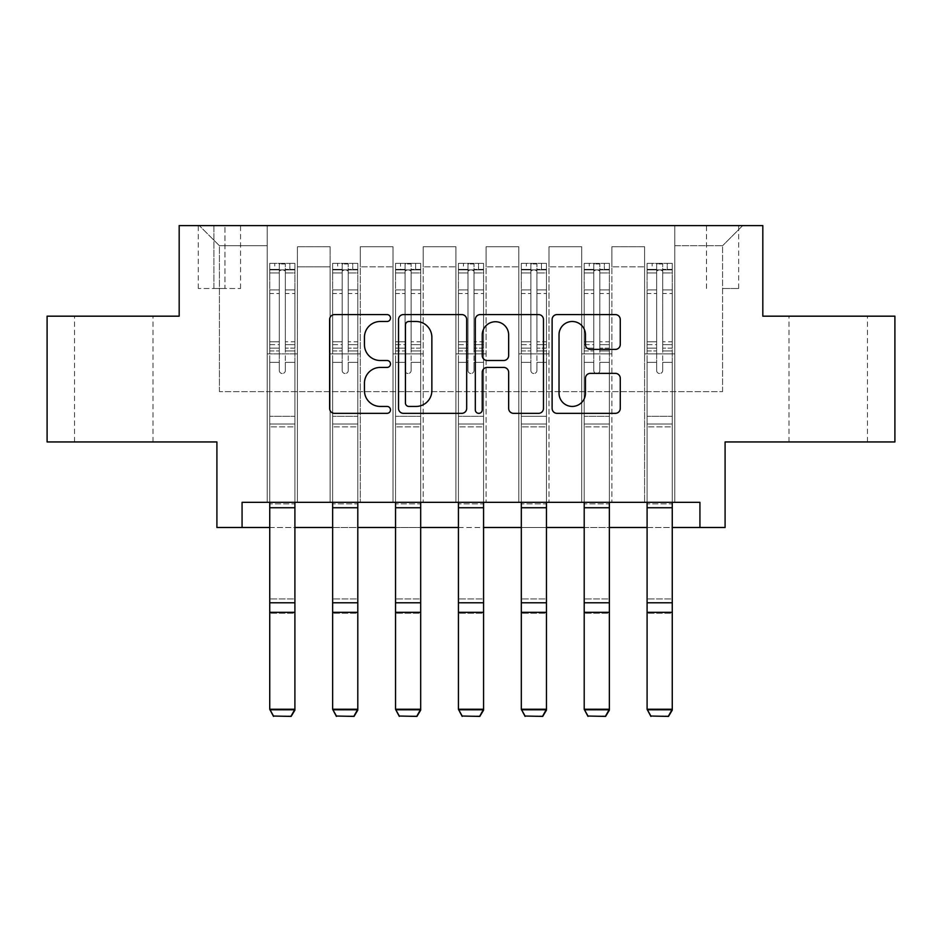 <?xml version="1.0" encoding="UTF-8"?>
<svg xmlns="http://www.w3.org/2000/svg" width="942" height="942" viewBox="0 0 942 942"><rect width="100%" height="100%" fill="white"/><g stroke="black" fill="none" stroke-linecap="round" stroke-linejoin="round"><path stroke-width="0.71" stroke-dasharray="4.71 3.53" d="M390.494 318.031A3.462 3.462 0 0 0 387.044 314.581L334.563 314.581A4.934 4.934 0 0 0 329.629 319.515L329.629 408.416A4.934 4.934 0 0 0 334.563 413.35L387.044 413.35A3.462 3.462 0 0 0 390.494 409.9A3.462 3.462 0 0 0 387.044 406.438L380.25 406.438A15.802 15.802 0 0 1 364.448 390.636L364.448 383.229A15.802 15.802 0 0 1 380.25 367.427L387.044 367.427A3.462 3.462 0 0 0 390.494 363.965A3.462 3.462 0 0 0 387.044 360.503L380.25 360.503A15.802 15.802 0 0 1 364.448 344.701L364.448 337.295A15.802 15.802 0 0 1 380.25 321.493L387.044 321.493A3.462 3.462 0 0 0 390.494 318.031M828.23 316.171L788.984 316.171L828.23 316.171M828.23 441.951L788.984 441.951L828.23 441.951M113.77 316.171L74.524 316.171L113.77 316.171M113.77 441.951L74.524 441.951L113.77 441.951M722.573 225.597L738.669 225.597L722.573 225.597M722.573 288.499L738.669 288.499L722.573 288.499M894.9 316.171L894.9 441.951L725.093 441.951L725.093 527.485L216.907 527.485L216.907 441.951L47.1 441.951L47.1 316.171L179.18 316.171L179.18 225.597L762.82 225.597L762.82 316.171L894.9 316.171M242.07 527.485L242.07 502.333L242.07 527.485L242.07 502.333L699.93 502.333L242.07 502.333L699.93 502.333L699.93 527.485M267.222 502.333L297.413 502.333L267.222 502.333L297.413 502.333L267.222 502.333L267.222 225.597L199.304 225.597L742.696 225.597L674.778 225.597L674.778 502.333L644.587 502.333L674.778 502.333L644.587 502.333L674.778 502.333L674.778 225.597L674.778 353.898L674.778 245.732L722.573 245.732L674.778 245.732L674.778 225.597L267.222 225.597L267.222 353.898L297.413 353.898L297.413 266.857L297.413 502.333L297.413 246.733L297.413 502.333L297.413 353.898L267.222 353.898L267.222 245.732L219.427 245.732L267.222 245.732L267.222 225.597L267.222 502.333M330.124 502.333L360.303 502.333L330.124 502.333L360.303 502.333L330.124 502.333L330.124 246.733L297.413 246.733L330.124 246.733L330.124 502.333L330.124 353.898L360.303 353.898L360.303 266.857L360.303 502.333L360.303 246.733L360.303 502.333L360.303 353.898L330.124 353.898L330.124 266.857L330.124 502.333M393.014 502.333L423.205 502.333L393.014 502.333L423.205 502.333L393.014 502.333L393.014 246.733L360.303 246.733L360.303 266.857L360.303 246.733L393.014 246.733L393.014 502.333L393.014 353.898L423.205 353.898L423.205 266.857L423.205 502.333L423.205 246.733L423.205 502.333L423.205 353.898L393.014 353.898L393.014 266.857L393.014 353.898L423.205 353.898L393.014 353.898L393.014 502.333M455.904 502.333L486.096 502.333L455.904 502.333L486.096 502.333L455.904 502.333L455.904 246.733L423.205 246.733L423.205 266.857L423.205 246.733L455.904 246.733L455.904 502.333L455.904 353.898L486.096 353.898L486.096 266.857L486.096 502.333L486.096 246.733L486.096 502.333L486.096 353.898L455.904 353.898L455.904 266.857L455.904 353.898L486.096 353.898L455.904 353.898L455.904 502.333M518.795 502.333L548.986 502.333L518.795 502.333L548.986 502.333L518.795 502.333L518.795 246.733L486.096 246.733L486.096 266.857L486.096 246.733L518.795 246.733L518.795 502.333L518.795 353.898L548.986 353.898L548.986 266.857L548.986 502.333L548.986 246.733L548.986 502.333L548.986 353.898L518.795 353.898L518.795 266.857L518.795 353.898L548.986 353.898L518.795 353.898L518.795 502.333M581.697 502.333L611.876 502.333L581.697 502.333L611.876 502.333L581.697 502.333L581.697 246.733L548.986 246.733L548.986 266.857L548.986 246.733L581.697 246.733L581.697 502.333L581.697 353.898L611.876 353.898L611.876 266.857L611.876 502.333L611.876 246.733L611.876 502.333L611.876 353.898L581.697 353.898L581.697 266.857L581.697 353.898L611.876 353.898L581.697 353.898L581.697 502.333M213.893 225.597L198.291 225.597L213.893 225.597L213.893 288.499L198.291 288.499L224.961 288.499L213.893 288.499L213.893 225.597M224.961 225.597L240.563 225.597L224.961 225.597L224.961 288.499L240.563 288.499L224.961 288.499L224.961 225.597M269.742 527.485L294.905 527.485M332.632 527.485L357.795 527.485M395.534 527.485L420.685 527.485M458.424 527.485L483.576 527.485M521.315 527.485L546.466 527.485M584.205 527.485L609.368 527.485M647.095 527.485L672.258 527.485M219.427 391.637L219.427 245.732L199.304 225.597L219.427 245.732L219.427 391.637L722.573 391.637L219.427 391.637M722.573 391.637L722.573 245.732L722.573 391.637M644.587 353.898L674.778 353.898L674.778 502.333L674.778 353.898L644.587 353.898L644.587 266.857L644.587 353.898L674.778 353.898L644.587 353.898L644.587 502.333L644.587 246.733L611.876 246.733L611.876 266.857L611.876 246.733L644.587 246.733L644.587 502.333L644.587 353.898M267.222 353.898L297.413 353.898L267.222 353.898M330.124 246.733L297.413 246.733L330.124 246.733L330.124 266.857L330.124 246.733M330.124 353.898L360.303 353.898L330.124 353.898M393.014 266.857L393.014 246.733L393.014 266.857L360.303 266.857L393.014 266.857M455.904 266.857L455.904 246.733L455.904 266.857L423.205 266.857L455.904 266.857M518.795 266.857L518.795 246.733L518.795 266.857L486.096 266.857L518.795 266.857M581.697 266.857L581.697 246.733L581.697 266.857L548.986 266.857L581.697 266.857M644.587 266.857L644.587 246.733L644.587 266.857L611.876 266.857L644.587 266.857M393.014 246.733L360.303 246.733L393.014 246.733M455.904 246.733L423.205 246.733L455.904 246.733M518.795 246.733L486.096 246.733L518.795 246.733M581.697 246.733L548.986 246.733L581.697 246.733M644.587 246.733L611.876 246.733L644.587 246.733M742.696 225.597L722.573 245.732L742.696 225.597M466.679 408.416L466.679 319.515A4.934 4.934 0 0 0 461.745 314.581L403.459 314.581A4.934 4.934 0 0 0 398.525 319.515L398.525 408.416A4.934 4.934 0 0 0 403.459 413.35L461.745 413.35A4.934 4.934 0 0 0 466.679 408.416M408.899 321.493A3.462 3.462 0 0 0 405.437 324.955L405.437 402.988A3.462 3.462 0 0 0 408.899 406.438L416.058 406.438A15.802 15.802 0 0 0 431.86 390.636L431.86 337.295A15.802 15.802 0 0 0 416.058 321.493L408.899 321.493M480.255 314.581L538.541 314.581A4.934 4.934 0 0 1 543.475 319.515L543.475 408.416A4.934 4.934 0 0 1 538.541 413.35L513.602 413.35A4.934 4.934 0 0 1 508.656 408.416L508.656 372.361A4.934 4.934 0 0 0 503.723 367.427L487.179 367.427A4.934 4.934 0 0 0 482.233 372.361L482.233 409.9A3.462 3.462 0 0 1 478.783 413.35A3.462 3.462 0 0 1 475.321 409.9L475.321 319.515A4.934 4.934 0 0 1 480.255 314.581M508.656 334.952A13.212 13.212 0 0 0 495.445 321.74A13.212 13.212 0 0 0 482.233 334.952L482.233 355.57A4.934 4.934 0 0 0 487.179 360.503L503.723 360.503A4.934 4.934 0 0 0 508.656 355.57L508.656 334.952M590.399 349.4L615.338 349.4A4.934 4.934 0 0 0 620.272 344.454L620.272 319.515A4.934 4.934 0 0 0 615.338 314.581L557.052 314.581A4.934 4.934 0 0 0 552.118 319.515L552.118 408.416A4.934 4.934 0 0 0 557.052 413.35L615.338 413.35A4.934 4.934 0 0 0 620.272 408.416L620.272 378.284A4.934 4.934 0 0 0 615.338 373.35L590.399 373.35A4.934 4.934 0 0 0 585.453 378.284L585.453 393.226A13.212 13.212 0 0 1 572.241 406.438A13.212 13.212 0 0 1 559.03 393.226L559.03 334.704A13.212 13.212 0 0 1 572.241 321.493A13.212 13.212 0 0 1 585.453 334.704L585.453 344.454A4.934 4.934 0 0 0 590.399 349.4M279.303 370.512A3.014 3.014 0 0 0 282.317 373.527A3.014 3.014 0 0 1 279.303 370.512L279.303 362.352L279.303 370.512A3.014 3.014 0 0 0 282.317 373.527A3.014 3.014 0 0 0 285.344 370.512A3.014 3.014 0 0 1 282.317 373.527A3.014 3.014 0 0 0 285.344 370.512L285.344 362.352L285.344 370.512A3.014 3.014 0 0 1 282.317 373.527A3.014 3.014 0 0 1 279.303 370.512L279.303 348.104L279.303 370.512M273.51 716.403L269.742 710.15L269.742 362.352L269.742 416.293L269.742 362.352L279.303 362.352L269.742 362.352L279.303 362.352L269.742 362.352L269.742 344.654L279.303 344.654L279.303 362.352L279.303 344.654L269.742 344.654L269.742 341.805L279.303 341.805L269.742 341.805L269.742 293.504L279.303 293.504L269.742 293.504L269.742 272.945L279.303 272.945L269.742 272.945L269.742 269.883L269.742 362.352L269.742 350.954L279.303 350.954L269.742 350.954L269.742 348.104L279.303 348.104L269.742 348.104L269.742 289.912L279.303 289.912L279.303 348.104L279.303 289.912L269.742 289.912L269.742 269.353L279.303 269.353L279.303 289.912L279.303 263.96L279.303 271.202L279.303 263.96L285.344 263.96L285.344 271.202C283.33 269.447 281.317 269.447 279.303 271.202L279.303 344.654L279.303 271.202C281.305 269.447 283.318 269.447 285.344 271.202L285.344 348.104L285.344 263.96L279.303 263.96L279.303 269.353L269.742 269.353L269.742 263.336L274.77 263.336L274.77 269.883L269.742 269.883L269.742 263.336L269.742 269.883L289.865 269.883L274.77 269.883L274.77 263.336L294.775 263.336L289.865 263.336L289.865 269.883L294.905 269.883L294.905 263.336L269.742 263.336L269.742 710.15L269.742 416.293L269.742 502.333L294.905 502.333L294.905 709.244L269.742 709.244L273.51 716.038L291.125 716.038L273.51 716.038M291.125 716.038L294.905 709.244L294.905 710.15L269.742 710.15L294.905 710.15L294.905 362.352L285.344 362.352L294.905 362.352L285.344 362.352L294.905 362.352L294.905 350.954L285.344 350.954L294.905 350.954L294.905 348.104L285.344 348.104L294.905 348.104L294.905 289.912L285.344 289.912L294.905 289.912L294.905 269.353L285.344 269.353L294.905 269.353L294.905 263.336L294.905 362.352L294.905 344.654L285.344 344.654L294.905 344.654L294.905 341.805L285.344 341.805L294.905 341.805L294.905 293.504L285.344 293.504L285.344 370.512L285.344 293.504L294.905 293.504L294.905 272.945L285.344 272.945L285.344 293.504L285.344 272.945L294.905 272.945L294.905 269.883L269.871 269.883L294.775 269.883L289.865 269.883L289.865 263.336L294.905 263.336L294.905 502.333L294.905 426.856L269.742 426.856L294.905 426.856L294.905 416.293L269.742 416.293L294.905 416.293L294.905 362.352L294.905 502.333L269.742 502.333M294.905 502.333L294.905 503.876L269.742 503.876L294.905 503.876L294.905 598.935L269.742 598.935L294.905 598.935L294.905 613.23L269.742 613.23L294.905 613.23L294.905 710.15L291.125 716.403M342.193 370.512A3.014 3.014 0 0 0 345.219 373.527A3.014 3.014 0 0 1 342.193 370.512L342.193 362.352L342.193 370.512A3.014 3.014 0 0 0 345.219 373.527A3.014 3.014 0 0 0 348.234 370.512A3.014 3.014 0 0 1 345.219 373.527A3.014 3.014 0 0 0 348.234 370.512L348.234 362.352L348.234 370.512A3.014 3.014 0 0 1 345.219 373.527A3.014 3.014 0 0 1 342.193 370.512L342.193 348.104L342.193 370.512M336.412 716.403L332.632 710.15L332.632 362.352L332.632 416.293L332.632 362.352L342.193 362.352L332.632 362.352L342.193 362.352L332.632 362.352L332.632 344.654L342.193 344.654L342.193 362.352L342.193 344.654L332.632 344.654L332.632 341.805L342.193 341.805L332.632 341.805L332.632 293.504L342.193 293.504L332.632 293.504L332.632 272.945L342.193 272.945L332.632 272.945L332.632 269.883L332.632 362.352L332.632 350.954L342.193 350.954L332.632 350.954L332.632 348.104L342.193 348.104L332.632 348.104L332.632 289.912L342.193 289.912L342.193 348.104L342.193 289.912L332.632 289.912L332.632 269.353L342.193 269.353L342.193 289.912L342.193 263.96L342.193 271.202L342.193 263.96L348.234 263.96L348.234 271.202C346.22 269.447 344.207 269.447 342.193 271.202L342.193 344.654L342.193 271.202C344.207 269.447 346.22 269.447 348.234 271.202L348.234 348.104L348.234 263.96L342.193 263.96L342.193 269.353L332.632 269.353L332.632 263.336L337.672 263.336L337.672 269.883L332.632 269.883L332.632 263.336L332.632 269.883L352.755 269.883L337.672 269.883L337.672 263.336L357.666 263.336L352.755 263.336L352.755 269.883L357.795 269.883L357.795 263.336L332.632 263.336L332.632 710.15L332.632 416.293L332.632 502.333L357.795 502.333L357.795 709.244L332.632 709.244L336.412 716.038L354.015 716.038L336.412 716.038M354.015 716.038L357.795 709.244L357.795 710.15L332.632 710.15L357.795 710.15L357.795 362.352L348.234 362.352L357.795 362.352L348.234 362.352L357.795 362.352L357.795 350.954L348.234 350.954L357.795 350.954L357.795 348.104L348.234 348.104L357.795 348.104L357.795 289.912L348.234 289.912L357.795 289.912L357.795 269.353L348.234 269.353L357.795 269.353L357.795 263.336L357.795 362.352L357.795 344.654L348.234 344.654L357.795 344.654L357.795 341.805L348.234 341.805L357.795 341.805L357.795 293.504L348.234 293.504L348.234 370.512L348.234 293.504L357.795 293.504L357.795 272.945L348.234 272.945L348.234 293.504L348.234 272.945L357.795 272.945L357.795 269.883L332.762 269.883L357.666 269.883L352.755 269.883L352.755 263.336L357.795 263.336L357.795 502.333L357.795 426.856L332.632 426.856L357.795 426.856L357.795 416.293L332.632 416.293L357.795 416.293L357.795 362.352L357.795 502.333L332.632 502.333M357.795 502.333L357.795 503.876L332.632 503.876L357.795 503.876L357.795 598.935L332.632 598.935L357.795 598.935L357.795 613.23L332.632 613.23L357.795 613.23L357.795 710.15L354.015 716.403M405.084 370.512A3.014 3.014 0 0 0 408.11 373.527A3.014 3.014 0 0 1 405.084 370.512L405.084 362.352L405.084 370.512A3.014 3.014 0 0 0 408.11 373.527A3.014 3.014 0 0 0 411.124 370.512A3.014 3.014 0 0 1 408.11 373.527A3.014 3.014 0 0 0 411.124 370.512L411.124 362.352L411.124 370.512A3.014 3.014 0 0 1 408.11 373.527A3.014 3.014 0 0 1 405.084 370.512L405.084 348.104L405.084 370.512M399.302 716.403L395.534 710.15L395.534 362.352L395.534 416.293L395.534 362.352L405.084 362.352L395.534 362.352L405.084 362.352L395.534 362.352L395.534 344.654L405.084 344.654L405.084 362.352L405.084 344.654L395.534 344.654L395.534 341.805L405.084 341.805L395.534 341.805L395.534 293.504L405.084 293.504L395.534 293.504L395.534 272.945L405.084 272.945L395.534 272.945L395.534 269.883L395.534 362.352L395.534 350.954L405.084 350.954L395.534 350.954L395.534 348.104L405.084 348.104L395.534 348.104L395.534 289.912L405.084 289.912L405.084 348.104L405.084 289.912L395.534 289.912L395.534 269.353L405.084 269.353L405.084 289.912L405.084 263.96L405.084 271.202L405.084 263.96L411.124 263.96L411.124 271.202C409.122 269.447 407.109 269.447 405.084 271.202L405.084 344.654L405.084 271.202C407.097 269.447 409.111 269.447 411.124 271.202L411.124 348.104L411.124 263.96L405.084 263.96L405.084 269.353L395.534 269.353L395.534 263.336L400.562 263.336L400.562 269.883L395.534 269.883L395.534 263.336L395.534 269.883L415.657 269.883L400.562 269.883L400.562 263.336L420.556 263.336L415.657 263.336L415.657 269.883L420.685 269.883L420.685 263.336L395.534 263.336L395.534 710.15L395.534 416.293L395.534 502.333L420.685 502.333L420.685 709.244L395.534 709.244L399.302 716.038L416.917 716.038L399.302 716.038M416.917 716.038L420.685 709.244L420.685 710.15L395.534 710.15L420.685 710.15L420.685 362.352L411.124 362.352L420.685 362.352L411.124 362.352L420.685 362.352L420.685 350.954L411.124 350.954L420.685 350.954L420.685 348.104L411.124 348.104L420.685 348.104L420.685 289.912L411.124 289.912L420.685 289.912L420.685 269.353L411.124 269.353L420.685 269.353L420.685 263.336L420.685 362.352L420.685 344.654L411.124 344.654L420.685 344.654L420.685 341.805L411.124 341.805L420.685 341.805L420.685 293.504L411.124 293.504L411.124 370.512L411.124 293.504L420.685 293.504L420.685 272.945L411.124 272.945L411.124 293.504L411.124 272.945L420.685 272.945L420.685 269.883L395.652 269.883L420.556 269.883L415.657 269.883L415.657 263.336L420.685 263.336L420.685 502.333L420.685 426.856L395.534 426.856L420.685 426.856L420.685 416.293L395.534 416.293L420.685 416.293L420.685 362.352L420.685 502.333L395.534 502.333M420.685 502.333L420.685 503.876L395.534 503.876L420.685 503.876L420.685 598.935L395.534 598.935L420.685 598.935L420.685 613.23L395.534 613.23L420.685 613.23L420.685 710.15L416.917 716.403M467.986 370.512A3.014 3.014 0 0 0 471 373.527A3.014 3.014 0 0 1 467.986 370.512L467.986 362.352L467.986 370.512A3.014 3.014 0 0 0 471 373.527A3.014 3.014 0 0 0 474.014 370.512A3.014 3.014 0 0 1 471 373.527A3.014 3.014 0 0 0 474.014 370.512L474.014 362.352L474.014 370.512A3.014 3.014 0 0 1 471 373.527A3.014 3.014 0 0 1 467.986 370.512L467.986 348.104L467.986 370.512M462.192 716.403L458.424 710.15L458.424 362.352L458.424 416.293L458.424 362.352L467.986 362.352L458.424 362.352L467.986 362.352L458.424 362.352L458.424 344.654L467.986 344.654L467.986 362.352L467.986 344.654L458.424 344.654L458.424 341.805L467.986 341.805L458.424 341.805L458.424 293.504L467.986 293.504L458.424 293.504L458.424 272.945L467.986 272.945L458.424 272.945L458.424 269.883L458.424 362.352L458.424 350.954L467.986 350.954L458.424 350.954L458.424 348.104L467.986 348.104L458.424 348.104L458.424 289.912L467.986 289.912L467.986 348.104L467.986 289.912L458.424 289.912L458.424 269.353L467.986 269.353L467.986 289.912L467.986 263.96L467.986 271.202L467.986 263.96L474.014 263.96L474.014 271.202C472.013 269.447 469.999 269.447 467.986 271.202L467.986 344.654L467.986 271.202C469.987 269.447 472.001 269.447 474.014 271.202L474.014 348.104L474.014 263.96L467.986 263.96L467.986 269.353L458.424 269.353L458.424 263.336L463.452 263.336L463.452 269.883L458.424 269.883L458.424 263.336L458.424 269.883L478.548 269.883L463.452 269.883L463.452 263.336L483.458 263.336L478.548 263.336L478.548 269.883L483.576 269.883L483.576 263.336L458.424 263.336L458.424 710.15L458.424 416.293L458.424 502.333L483.576 502.333L483.576 709.244L458.424 709.244L462.192 716.038L479.808 716.038L462.192 716.038M479.808 716.038L483.576 709.244L483.576 710.15L458.424 710.15L483.576 710.15L483.576 362.352L474.014 362.352L483.576 362.352L474.014 362.352L483.576 362.352L483.576 350.954L474.014 350.954L483.576 350.954L483.576 348.104L474.014 348.104L483.576 348.104L483.576 289.912L474.014 289.912L483.576 289.912L483.576 269.353L474.014 269.353L483.576 269.353L483.576 263.336L483.576 362.352L483.576 344.654L474.014 344.654L483.576 344.654L483.576 341.805L474.014 341.805L483.576 341.805L483.576 293.504L474.014 293.504L474.014 370.512L474.014 293.504L483.576 293.504L483.576 272.945L474.014 272.945L474.014 293.504L474.014 272.945L483.576 272.945L483.576 269.883L458.542 269.883L483.458 269.883L478.548 269.883L478.548 263.336L483.576 263.336L483.576 502.333L483.576 426.856L458.424 426.856L483.576 426.856L483.576 416.293L458.424 416.293L483.576 416.293L483.576 362.352L483.576 502.333L458.424 502.333M483.576 502.333L483.576 503.876L458.424 503.876L483.576 503.876L483.576 598.935L458.424 598.935L483.576 598.935L483.576 613.23L458.424 613.23L483.576 613.23L483.576 710.15L479.808 716.403M530.876 370.512A3.014 3.014 0 0 0 533.89 373.527A3.014 3.014 0 0 1 530.876 370.512L530.876 362.352L530.876 370.512A3.014 3.014 0 0 0 533.89 373.527A3.014 3.014 0 0 0 536.916 370.512A3.014 3.014 0 0 1 533.89 373.527A3.014 3.014 0 0 0 536.916 370.512L536.916 362.352L536.916 370.512A3.014 3.014 0 0 1 533.89 373.527A3.014 3.014 0 0 1 530.876 370.512L530.876 348.104L530.876 370.512M525.083 716.403L521.315 710.15L521.315 362.352L521.315 416.293L521.315 362.352L530.876 362.352L521.315 362.352L530.876 362.352L521.315 362.352L521.315 344.654L530.876 344.654L530.876 362.352L530.876 344.654L521.315 344.654L521.315 341.805L530.876 341.805L521.315 341.805L521.315 293.504L530.876 293.504L521.315 293.504L521.315 272.945L530.876 272.945L521.315 272.945L521.315 269.883L521.315 362.352L521.315 350.954L530.876 350.954L521.315 350.954L521.315 348.104L530.876 348.104L521.315 348.104L521.315 289.912L530.876 289.912L530.876 348.104L530.876 289.912L521.315 289.912L521.315 269.353L530.876 269.353L530.876 289.912L530.876 263.96L530.876 271.202L530.876 263.96L536.916 263.96L536.916 271.202C534.903 269.447 532.889 269.447 530.876 271.202L530.876 344.654L530.876 271.202C532.878 269.447 534.891 269.447 536.916 271.202L536.916 348.104L536.916 263.96L530.876 263.96L530.876 269.353L521.315 269.353L521.315 263.336L526.342 263.336L526.342 269.883L521.315 269.883L521.315 263.336L521.315 269.883L541.438 269.883L526.342 269.883L526.342 263.336L546.348 263.336L541.438 263.336L541.438 269.883L546.466 269.883L546.466 263.336L521.315 263.336L521.315 710.15L521.315 416.293L521.315 502.333L546.466 502.333L546.466 709.244L521.315 709.244L525.083 716.038L542.698 716.038L525.083 716.038M542.698 716.038L546.466 709.244L546.466 710.15L521.315 710.15L546.466 710.15L546.466 362.352L536.916 362.352L546.466 362.352L536.916 362.352L546.466 362.352L546.466 350.954L536.916 350.954L546.466 350.954L546.466 348.104L536.916 348.104L546.466 348.104L546.466 289.912L536.916 289.912L546.466 289.912L546.466 269.353L536.916 269.353L546.466 269.353L546.466 263.336L546.466 362.352L546.466 344.654L536.916 344.654L546.466 344.654L546.466 341.805L536.916 341.805L546.466 341.805L546.466 293.504L536.916 293.504L536.916 370.512L536.916 293.504L546.466 293.504L546.466 272.945L536.916 272.945L536.916 293.504L536.916 272.945L546.466 272.945L546.466 269.883L521.444 269.883L546.348 269.883L541.438 269.883L541.438 263.336L546.466 263.336L546.466 502.333L546.466 426.856L521.315 426.856L546.466 426.856L546.466 416.293L521.315 416.293L546.466 416.293L546.466 362.352L546.466 502.333L521.315 502.333M546.466 502.333L546.466 503.876L521.315 503.876L546.466 503.876L546.466 598.935L521.315 598.935L546.466 598.935L546.466 613.23L521.315 613.23L546.466 613.23L546.466 710.15L542.698 716.403M593.766 370.512A3.014 3.014 0 0 0 596.781 373.527A3.014 3.014 0 0 1 593.766 370.512L593.766 362.352L593.766 370.512A3.014 3.014 0 0 0 596.781 373.527A3.014 3.014 0 0 0 599.807 370.512A3.014 3.014 0 0 1 596.781 373.527A3.014 3.014 0 0 0 599.807 370.512L599.807 362.352L599.807 370.512A3.014 3.014 0 0 1 596.781 373.527A3.014 3.014 0 0 1 593.766 370.512L593.766 348.104L593.766 370.512M587.985 716.403L584.205 710.15L584.205 362.352L584.205 416.293L584.205 362.352L593.766 362.352L584.205 362.352L593.766 362.352L584.205 362.352L584.205 344.654L593.766 344.654L593.766 362.352L593.766 344.654L584.205 344.654L584.205 341.805L593.766 341.805L584.205 341.805L584.205 293.504L593.766 293.504L584.205 293.504L584.205 272.945L593.766 272.945L584.205 272.945L584.205 269.883L584.205 362.352L584.205 350.954L593.766 350.954L584.205 350.954L584.205 348.104L593.766 348.104L584.205 348.104L584.205 289.912L593.766 289.912L593.766 348.104L593.766 289.912L584.205 289.912L584.205 269.353L593.766 269.353L593.766 289.912L593.766 263.96L593.766 271.202L593.766 263.96L599.807 263.96L599.807 271.202C597.793 269.447 595.78 269.447 593.766 271.202L593.766 344.654L593.766 271.202C595.78 269.447 597.793 269.447 599.807 271.202L599.807 348.104L599.807 263.96L593.766 263.96L593.766 269.353L584.205 269.353L584.205 263.336L589.245 263.336L589.245 269.883L584.205 269.883L584.205 263.336L584.205 269.883L604.328 269.883L589.245 269.883L589.245 263.336L609.238 263.336L604.328 263.336L604.328 269.883L609.368 269.883L609.368 263.336L584.205 263.336L584.205 710.15L584.205 416.293L584.205 502.333L609.368 502.333L609.368 709.244L584.205 709.244L587.985 716.038L605.588 716.038L587.985 716.038M605.588 716.038L609.368 709.244L609.368 710.15L584.205 710.15L609.368 710.15L609.368 362.352L599.807 362.352L609.368 362.352L599.807 362.352L609.368 362.352L609.368 350.954L599.807 350.954L609.368 350.954L609.368 348.104L599.807 348.104L609.368 348.104L609.368 289.912L599.807 289.912L609.368 289.912L609.368 269.353L599.807 269.353L609.368 269.353L609.368 263.336L609.368 362.352L609.368 344.654L599.807 344.654L609.368 344.654L609.368 341.805L599.807 341.805L609.368 341.805L609.368 293.504L599.807 293.504L599.807 370.512L599.807 293.504L609.368 293.504L609.368 272.945L599.807 272.945L599.807 293.504L599.807 272.945L609.368 272.945L609.368 269.883L584.334 269.883L609.238 269.883L604.328 269.883L604.328 263.336L609.368 263.336L609.368 502.333L609.368 426.856L584.205 426.856L609.368 426.856L609.368 416.293L584.205 416.293L609.368 416.293L609.368 362.352L609.368 502.333L584.205 502.333M609.368 502.333L609.368 503.876L584.205 503.876L609.368 503.876L609.368 598.935L584.205 598.935L609.368 598.935L609.368 613.23L584.205 613.23L609.368 613.23L609.368 710.15L605.588 716.403M656.656 370.512A3.014 3.014 0 0 0 659.683 373.527A3.014 3.014 0 0 1 656.656 370.512L656.656 362.352L656.656 370.512A3.014 3.014 0 0 0 659.683 373.527A3.014 3.014 0 0 0 662.697 370.512A3.014 3.014 0 0 1 659.683 373.527A3.014 3.014 0 0 0 662.697 370.512L662.697 362.352L662.697 370.512A3.014 3.014 0 0 1 659.683 373.527A3.014 3.014 0 0 1 656.656 370.512L656.656 348.104L656.656 370.512M650.875 716.403L647.095 710.15L647.095 362.352L647.095 416.293L647.095 362.352L656.656 362.352L647.095 362.352L656.656 362.352L647.095 362.352L647.095 344.654L656.656 344.654L656.656 362.352L656.656 344.654L647.095 344.654L647.095 341.805L656.656 341.805L647.095 341.805L647.095 293.504L656.656 293.504L647.095 293.504L647.095 272.945L656.656 272.945L647.095 272.945L647.095 269.883L647.095 362.352L647.095 350.954L656.656 350.954L647.095 350.954L647.095 348.104L656.656 348.104L647.095 348.104L647.095 289.912L656.656 289.912L656.656 348.104L656.656 289.912L647.095 289.912L647.095 269.353L656.656 269.353L656.656 289.912L656.656 263.96L656.656 271.202L656.656 263.96L662.697 263.96L662.697 271.202C660.695 269.447 658.682 269.447 656.656 271.202L656.656 344.654L656.656 271.202C658.67 269.447 660.683 269.447 662.697 271.202L662.697 348.104L662.697 263.96L656.656 263.96L656.656 269.353L647.095 269.353L647.095 263.336L652.135 263.336L652.135 269.883L647.095 269.883L647.095 263.336L647.095 269.883L667.23 269.883L652.135 269.883L652.135 263.336L672.129 263.336L667.23 263.336L667.23 269.883L672.258 269.883L672.258 263.336L647.095 263.336L647.095 710.15L647.095 416.293L647.095 502.333L672.258 502.333L672.258 709.244L647.095 709.244L650.875 716.038L668.49 716.038L650.875 716.038M668.49 716.038L672.258 709.244L672.258 710.15L647.095 710.15L672.258 710.15L672.258 362.352L662.697 362.352L672.258 362.352L662.697 362.352L672.258 362.352L672.258 350.954L662.697 350.954L672.258 350.954L672.258 348.104L662.697 348.104L672.258 348.104L672.258 289.912L662.697 289.912L672.258 289.912L672.258 269.353L662.697 269.353L672.258 269.353L672.258 263.336L672.258 362.352L672.258 344.654L662.697 344.654L672.258 344.654L672.258 341.805L662.697 341.805L672.258 341.805L672.258 293.504L662.697 293.504L662.697 370.512L662.697 293.504L672.258 293.504L672.258 272.945L662.697 272.945L662.697 293.504L662.697 272.945L672.258 272.945L672.258 269.883L647.225 269.883L672.129 269.883L667.23 269.883L667.23 263.336L672.258 263.336L672.258 502.333L672.258 426.856L647.095 426.856L672.258 426.856L672.258 416.293L647.095 416.293L672.258 416.293L672.258 362.352L672.258 502.333L647.095 502.333M672.258 502.333L672.258 503.876L647.095 503.876L672.258 503.876L672.258 598.935L647.095 598.935L672.258 598.935L672.258 613.23L647.095 613.23L672.258 613.23L672.258 710.15L668.49 716.403M330.124 266.857L297.413 266.857L330.124 266.857M294.905 424.018L269.742 424.018L294.905 424.018M269.742 602.786L294.905 602.786M269.742 612.324L294.905 612.324M269.742 507.738L294.905 507.738M357.795 424.018L332.632 424.018L357.795 424.018M332.632 602.786L357.795 602.786M332.632 612.324L357.795 612.324M332.632 507.738L357.795 507.738M420.685 424.018L395.534 424.018L420.685 424.018M395.534 602.786L420.685 602.786M395.534 612.324L420.685 612.324M395.534 507.738L420.685 507.738M483.576 424.018L458.424 424.018L483.576 424.018M458.424 602.786L483.576 602.786M458.424 612.324L483.576 612.324M458.424 507.738L483.576 507.738M546.466 424.018L521.315 424.018L546.466 424.018M521.315 602.786L546.466 602.786M521.315 612.324L546.466 612.324M521.315 507.738L546.466 507.738M609.368 424.018L584.205 424.018L609.368 424.018M584.205 602.786L609.368 602.786M584.205 612.324L609.368 612.324M584.205 507.738L609.368 507.738M672.258 424.018L647.095 424.018L672.258 424.018M647.095 602.786L672.258 602.786M647.095 612.324L672.258 612.324M647.095 507.738L672.258 507.738M788.984 441.951L788.984 316.171M74.524 441.951L74.524 316.171M706.476 288.499L706.476 225.597M198.291 288.499L198.291 225.597M240.563 288.499L240.563 225.597M738.669 288.499L738.669 225.597M153.016 441.951L153.016 316.171M867.476 441.951L867.476 316.171"/><path stroke-width="1.41" d="M390.494 318.031A3.462 3.462 0 0 0 387.044 314.581L334.563 314.581A4.934 4.934 0 0 0 329.629 319.515L329.629 408.416A4.934 4.934 0 0 0 334.563 413.35L387.044 413.35A3.462 3.462 0 0 0 390.494 409.9A3.462 3.462 0 0 0 387.044 406.438L380.25 406.438A15.802 15.802 0 0 1 364.448 390.636L364.448 383.229A15.802 15.802 0 0 1 380.25 367.427L387.044 367.427A3.462 3.462 0 0 0 390.494 363.965A3.462 3.462 0 0 0 387.044 360.503L380.25 360.503A15.802 15.802 0 0 1 364.448 344.701L364.448 337.295A15.802 15.802 0 0 1 380.25 321.493L387.044 321.493A3.462 3.462 0 0 0 390.494 318.031M615.338 349.4A4.934 4.934 0 0 0 620.272 344.454L620.272 319.515A4.934 4.934 0 0 0 615.338 314.581L557.052 314.581A4.934 4.934 0 0 0 552.118 319.515L552.118 408.416A4.934 4.934 0 0 0 557.052 413.35L615.338 413.35A4.934 4.934 0 0 0 620.272 408.416L620.272 378.284A4.934 4.934 0 0 0 615.338 373.35L590.399 373.35A4.934 4.934 0 0 0 585.453 378.284L585.453 393.226A13.212 13.212 0 0 1 572.241 406.438A13.212 13.212 0 0 1 559.03 393.226L559.03 334.704A13.212 13.212 0 0 1 572.241 321.493A13.212 13.212 0 0 1 585.453 334.704L585.453 344.454A4.934 4.934 0 0 0 590.399 349.4L615.338 349.4M242.07 527.485L242.07 502.333L699.93 502.333L699.93 527.485L725.093 527.485L725.093 441.951L894.9 441.951L894.9 316.171L762.82 316.171L762.82 225.597L179.18 225.597L179.18 316.171L47.1 316.171L47.1 441.951L216.907 441.951L216.907 527.485L269.742 527.485M466.679 319.515A4.934 4.934 0 0 0 461.745 314.581L403.459 314.581A4.934 4.934 0 0 0 398.525 319.515L398.525 408.416A4.934 4.934 0 0 0 403.459 413.35L461.745 413.35A4.934 4.934 0 0 0 466.679 408.416L466.679 319.515M480.255 314.581L538.541 314.581A4.934 4.934 0 0 1 543.475 319.515L543.475 408.416A4.934 4.934 0 0 1 538.541 413.35L513.602 413.35A4.934 4.934 0 0 1 508.656 408.416L508.656 372.361A4.934 4.934 0 0 0 503.723 367.427L487.179 367.427A4.934 4.934 0 0 0 482.233 372.361L482.233 409.9A3.462 3.462 0 0 1 478.783 413.35A3.462 3.462 0 0 1 475.321 409.9L475.321 319.515A4.934 4.934 0 0 1 480.255 314.581M294.905 527.485L332.632 527.485M357.795 527.485L395.534 527.485M420.685 527.485L458.424 527.485M483.576 527.485L521.315 527.485M546.466 527.485L584.205 527.485M609.368 527.485L647.095 527.485M672.258 527.485L699.93 527.485M408.899 321.493A3.462 3.462 0 0 0 405.437 324.955L405.437 402.988A3.462 3.462 0 0 0 408.899 406.438L416.058 406.438A15.802 15.802 0 0 0 431.86 390.636L431.86 337.295A15.802 15.802 0 0 0 416.058 321.493L408.899 321.493M508.656 334.952A13.212 13.212 0 0 0 495.445 321.74A13.212 13.212 0 0 0 482.233 334.952L482.233 355.57A4.934 4.934 0 0 0 487.179 360.503L503.723 360.503A4.934 4.934 0 0 0 508.656 355.57L508.656 334.952M294.905 502.333L294.905 710.15L291.125 716.403L273.51 716.038L291.125 716.403M273.51 716.403L269.742 709.244L294.905 709.244L291.125 716.038M269.742 502.333L269.742 709.244L273.51 716.038M357.795 502.333L357.795 710.15L354.015 716.403L336.412 716.038L354.015 716.403M336.412 716.403L332.632 709.244L357.795 709.244L354.015 716.038M332.632 502.333L332.632 709.244L336.412 716.038M420.685 502.333L420.685 710.15L416.917 716.403L399.302 716.038L416.917 716.403M399.302 716.403L395.534 709.244L420.685 709.244L416.917 716.038M395.534 502.333L395.534 709.244L399.302 716.038M483.576 502.333L483.576 710.15L479.808 716.403L462.192 716.038L479.808 716.403M462.192 716.403L458.424 709.244L483.576 709.244L479.808 716.038M458.424 502.333L458.424 709.244L462.192 716.038M546.466 502.333L546.466 710.15L542.698 716.403L525.083 716.038L542.698 716.403M525.083 716.403L521.315 709.244L546.466 709.244L542.698 716.038M521.315 502.333L521.315 709.244L525.083 716.038M609.368 502.333L609.368 710.15L605.588 716.403L587.985 716.038L605.588 716.403M587.985 716.403L584.205 709.244L609.368 709.244L605.588 716.038M584.205 502.333L584.205 709.244L587.985 716.038M672.258 502.333L672.258 710.15L668.49 716.403L650.875 716.038L668.49 716.403M650.875 716.403L647.095 709.244L672.258 709.244L668.49 716.038M647.095 502.333L647.095 709.244L650.875 716.038M294.905 602.786L269.742 602.786M294.905 612.324L269.742 612.324M294.905 507.738L269.742 507.738M357.795 602.786L332.632 602.786M357.795 612.324L332.632 612.324M357.795 507.738L332.632 507.738M420.685 602.786L395.534 602.786M420.685 612.324L395.534 612.324M420.685 507.738L395.534 507.738M483.576 602.786L458.424 602.786M483.576 612.324L458.424 612.324M483.576 507.738L458.424 507.738M546.466 602.786L521.315 602.786M546.466 612.324L521.315 612.324M546.466 507.738L521.315 507.738M609.368 602.786L584.205 602.786M609.368 612.324L584.205 612.324M609.368 507.738L584.205 507.738M672.258 602.786L647.095 602.786M672.258 612.324L647.095 612.324M672.258 507.738L647.095 507.738"/></g></svg>
